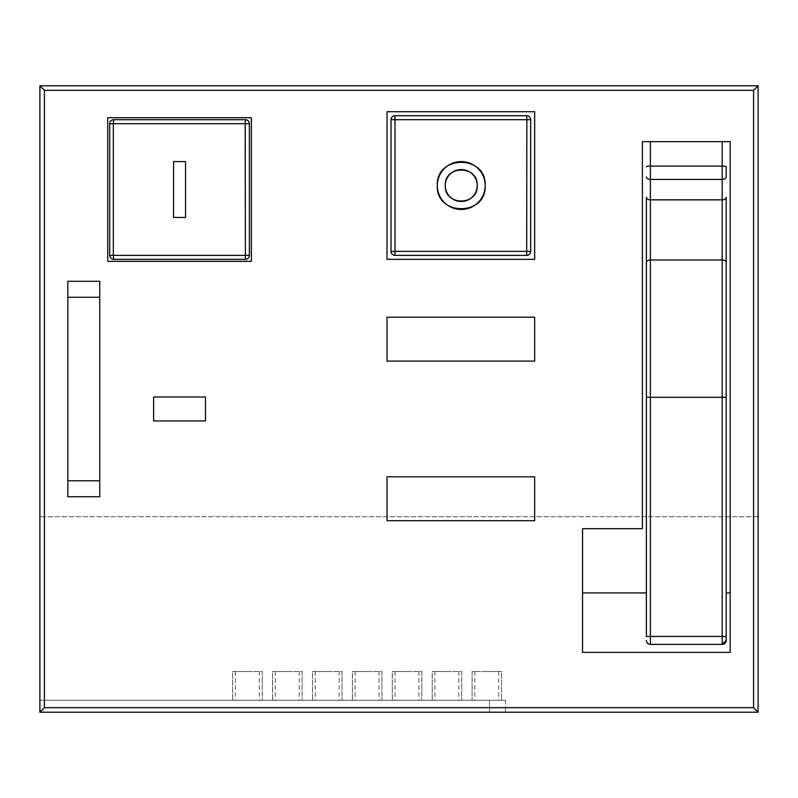 <?xml version="1.0" encoding="UTF-8"?>
<svg xmlns="http://www.w3.org/2000/svg" width="798" height="798" viewBox="0 0 798 798"><rect width="100%" height="100%" fill="white"/><g stroke="black" fill="none" stroke-linecap="round" stroke-linejoin="round"><path stroke-width="0.6" stroke-dasharray="3.99 2.99" d="M534.66 259.35L534.66 111.72L387.03 111.72L387.03 259.35L534.66 259.35M526.68 255.36A3.99 3.99 0 0 0 530.67 251.37L530.67 119.7A3.99 3.99 0 0 0 526.68 115.71L395.01 115.71A3.99 3.99 0 0 0 391.02 119.7L391.02 251.37A3.99 3.99 0 0 0 395.01 255.36M153.615 397.005L153.615 420.945L205.485 420.945L205.485 397.005L153.615 397.005M67.83 281.295L67.83 496.755L99.75 496.755L99.75 281.295L67.83 281.295M646.38 141.645L642.39 141.645L642.39 528.675L582.54 528.675L582.54 652.365L730.17 652.365L730.17 141.645L647.437 141.645M387.03 476.805L387.03 520.695L534.66 520.695L534.66 476.805L387.03 476.805M387.03 317.205L387.03 361.095L534.66 361.095L534.66 317.205L387.03 317.205M107.73 117.705L107.73 261.345L251.37 261.345L251.37 117.705L107.73 117.705M39.9 85.785L758.1 85.785L758.1 712.215L39.9 712.215L39.9 700.245L489.573 700.245L39.9 700.245L39.9 712.215L505.533 712.215L489.573 712.215L489.573 700.245L505.533 700.245L489.573 700.245L489.573 712.215L39.9 712.215L39.9 85.785M646.38 262.432L646.38 197.286M726.18 592.914L726.18 397.284M726.18 262.432L726.18 197.286M245.385 259.35L113.715 259.35A3.99 3.99 0 0 1 109.725 255.36L109.725 123.69A3.99 3.99 0 0 1 113.715 119.7L245.385 119.7A3.99 3.99 0 0 1 249.375 123.69L249.375 255.36M758.1 516.705L39.9 516.705L758.1 516.705M486.78 700.245L498.75 700.245L486.78 700.245M472.097 700.245L501.623 700.245L472.097 700.245L472.097 671.517L501.623 671.517L501.623 700.245L501.623 671.517L472.097 671.517L472.097 700.245M446.88 700.245L434.91 700.245L446.88 700.245M461.723 700.245L432.197 700.245L461.723 700.245L461.723 671.517L432.197 671.517L432.197 700.245L432.197 671.517L461.723 671.517L461.723 700.245M421.823 700.245L392.297 700.245L421.823 700.245L421.823 671.517L392.297 671.517L392.297 700.245L392.297 671.517L421.823 671.517L421.823 700.245M406.98 700.245L395.01 700.245L406.98 700.245M381.923 700.245L352.397 700.245L381.923 700.245L381.923 671.517L352.397 671.517L352.397 700.245L352.397 671.517L381.923 671.517L381.923 700.245M367.08 700.245L355.11 700.245L367.08 700.245M342.023 700.245L312.497 700.245L342.023 700.245L342.023 671.517L312.497 671.517L312.497 700.245L312.497 671.517L342.023 671.517L342.023 700.245M327.18 700.245L315.21 700.245L327.18 700.245M302.123 700.245L272.597 700.245L302.123 700.245L302.123 671.517L272.597 671.517L272.597 700.245L272.597 671.517L302.123 671.517L302.123 700.245M287.28 700.245L275.31 700.245L287.28 700.245M262.223 700.245L232.697 700.245L262.223 700.245L262.223 671.517L232.697 671.517L232.697 700.245L232.697 671.517L262.223 671.517L262.223 700.245M247.38 700.245L235.41 700.245L247.38 700.245M505.533 700.245L505.533 712.215L505.533 700.245M486.78 671.517L498.75 671.517L486.78 671.517M446.88 671.517L434.91 671.517L446.88 671.517M406.98 671.517L395.01 671.517L406.98 671.517M367.08 671.517L355.11 671.517L367.08 671.517M327.18 671.517L315.21 671.517L327.18 671.517M287.28 671.517L275.31 671.517L287.28 671.517M247.38 671.517L235.41 671.517L247.38 671.517M173.565 161.595L173.565 217.455L185.535 217.455L185.535 161.595L173.565 161.595M724.444 643.687L722.19 644.385L650.37 644.385L648.116 643.687M646.869 642.31L646.38 640.395M725.691 642.31L726.18 640.395M498.75 671.517L498.75 700.245M474.81 671.517L474.81 700.245M434.91 671.517L434.91 700.245M458.85 671.517L458.85 700.245M395.01 671.517L395.01 700.245M418.95 671.517L418.95 700.245M355.11 671.517L355.11 700.245M379.05 671.517L379.05 700.245M315.21 671.517L315.21 700.245M339.15 671.517L339.15 700.245M275.31 671.517L275.31 700.245M299.25 671.517L299.25 700.245M235.41 671.517L235.41 700.245M259.35 671.517L259.35 700.245"/><path stroke-width="1.2" d="M465.852 170.253A15.96 15.96 0 0 1 477.204 185.535C478.192 206.123 444.296 206.123 445.284 185.535A15.96 15.96 0 0 0 461.244 201.495A15.96 15.96 0 0 0 477.204 185.535C478.192 164.947 444.296 164.947 445.284 185.535A15.96 15.96 0 0 1 465.783 170.233M437.304 185.535A23.94 23.94 0 0 0 461.244 209.475A23.94 23.94 0 0 0 485.184 185.535A23.94 23.94 0 0 0 461.244 161.595A23.94 23.94 0 0 0 437.304 185.535C435.828 216.418 486.66 216.418 485.184 185.535C486.66 154.652 435.828 154.652 437.304 185.535M526.68 255.36L395.01 255.36L526.68 255.36A3.99 3.99 0 0 0 530.67 251.37L395 251.37L395 119.7L526.85 119.7L526.68 255.36M534.66 259.35L534.66 111.72L387.03 111.72L387.03 259.35L534.66 259.35M753.571 90.314L44.429 90.314L44.429 707.686L753.571 707.686L753.571 90.314L758.1 85.785L39.9 85.785L44.429 90.314M730.17 652.365L582.54 652.365L582.54 528.675L642.39 528.675L642.39 141.645L730.17 141.645L730.17 652.365M387.03 476.805L387.03 520.695L534.66 520.695L534.66 476.805L387.03 476.805M387.03 317.205L387.03 361.095L534.66 361.095L534.66 317.205L387.03 317.205M107.73 117.705L107.73 261.345L251.37 261.345L251.37 117.705L107.73 117.705M758.1 85.785L758.1 712.215L758.1 85.785L39.9 85.785L39.9 712.215L44.429 707.686M39.9 85.785L39.9 712.215L758.1 712.215L753.571 707.686M153.615 397.005L153.615 420.945L205.485 420.945L205.485 397.005L153.615 397.005M67.83 480.795L67.83 496.755L99.75 496.755L99.75 480.795L67.83 480.795L67.83 297.255L99.75 297.255L99.75 480.795M99.75 297.255L99.75 281.295L67.83 281.295L67.83 297.255M582.54 592.914L646.38 592.914L646.38 262.432L646.38 397.284L650.37 397.284L650.37 259.988A3.99 2.444 180 0 0 646.38 262.432L646.38 197.286A3.99 2.564 0 0 0 650.37 199.849L650.37 259.988L722.19 259.988L722.19 636.415L646.38 636.415L646.38 397.284M646.38 176.867A3.99 2.564 180 0 0 650.37 179.43L650.37 199.849L722.19 199.849A3.99 2.564 0 0 0 726.18 197.286L726.18 640.395A3.99 3.99 0 0 1 722.19 644.385L726.18 640.395L726.18 592.914L730.17 592.914M650.37 141.645L650.37 179.43L722.19 179.43A3.99 2.564 0 0 0 726.18 176.867L726.18 166.862A3.99 0.768 180 0 0 722.19 166.084L650.37 166.084A3.99 0.778 180 0 0 646.38 166.852M245.385 259.35A3.99 3.99 0 0 0 249.375 255.36L113.336 255.36L113.336 123.69L245.186 123.69L245.385 259.35A3.99 3.99 0 0 0 249.375 255.36L249.375 123.69A3.99 3.99 0 0 0 245.385 119.7L113.715 119.7A3.99 3.99 0 0 0 109.725 123.69L113.336 123.69L113.715 119.7A3.99 3.99 0 0 0 109.725 123.69L109.725 255.36A3.99 3.99 0 0 0 113.715 259.35L245.385 259.35A3.99 3.99 0 0 0 249.375 255.36M173.565 161.595L173.565 217.455L185.535 217.455L185.535 161.595L173.565 161.595M646.38 592.914L646.38 636.415M726.18 636.415L722.19 636.415L722.19 644.385L650.37 644.385A3.99 3.99 0 0 1 646.38 640.395M647.437 141.645L646.38 141.645M648.116 643.687L646.869 642.31M724.444 643.687L725.691 642.31M726.18 176.867L726.18 166.862M650.37 644.385L650.37 397.284L726.18 397.284L726.18 262.432A3.99 2.444 180 0 0 722.19 259.988L722.19 141.645M391.02 251.37L395 251.37L395.01 255.36A3.99 3.99 0 0 1 391.02 251.37L391.02 119.7A3.99 3.99 0 0 1 395.01 115.71L526.68 115.71A3.99 3.99 0 0 1 530.67 119.7L530.67 251.37M758.1 712.215L39.9 712.215M530.67 119.7L526.85 119.7L526.68 115.71M395.01 115.71L395 119.7L391.02 119.7M109.725 255.36A3.99 3.99 0 0 0 113.715 259.35L113.336 255.36L109.725 255.36M249.375 123.69A3.99 3.99 0 0 0 245.385 119.7L245.186 123.69L249.375 123.69"/></g></svg>
